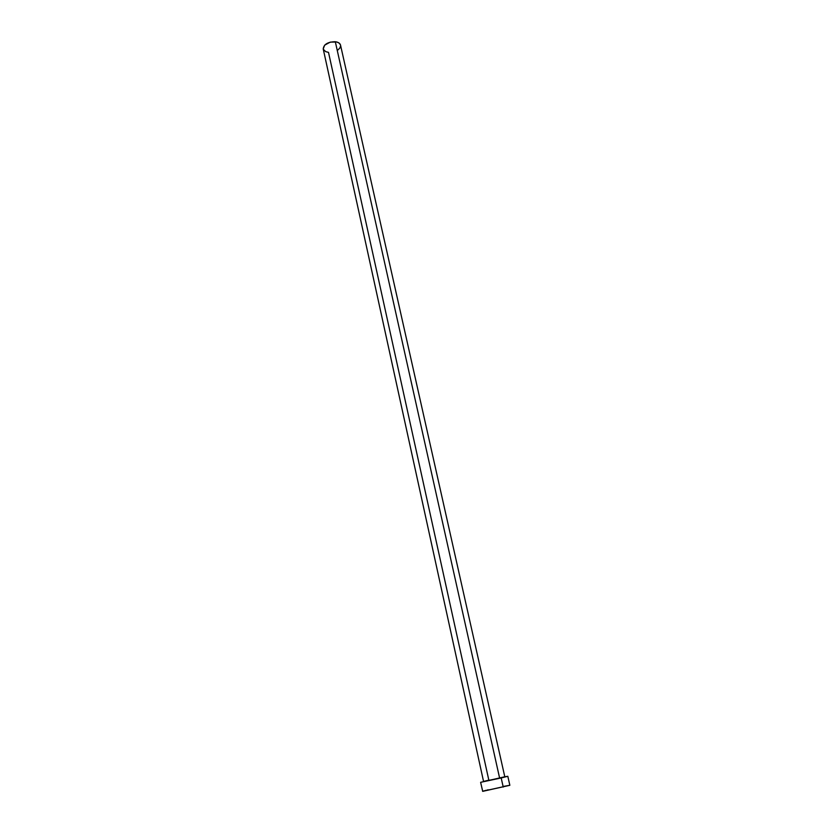 <?xml version="1.0" encoding="UTF-8"?>
<svg xmlns="http://www.w3.org/2000/svg" width="833" height="833" viewBox="0 0 833 833"><rect width="100%" height="100%" fill="white"/><g stroke="black" fill="none" stroke-linecap="round" stroke-linejoin="round"><path stroke-width="1.25" d="M504.631 776.939L480.62 782.322L501.185 777.96L503.226 787.06L501.185 777.96L507.807 776.294L504.798 776.793L340.53 45.117C340.01 43.264 338.26 42.139 335.314 41.723C327.806 41.889 323.777 44.295 323.225 48.96L483.556 781.469L499.613 778.074L335.314 41.723L499.613 778.074L504.798 776.762L483.442 781.666M482.609 791.298L509.848 785.29L507.818 776.283M504.892 776.897L484.858 781.271M488.232 789.799L487.19 790.048M486.243 790.278L485.389 790.496M484.629 790.694L483.046 791.131M480.62 782.312L482.703 791.35L509.827 785.311M509.827 785.28L503.215 786.456M483.556 781.469L499.706 778.23L483.556 781.469L488.825 780.136L328.504 52.375L325.703 51.646L323.319 49.303M323.225 48.98L324.641 45.169L330.243 42.129L336.813 42.004L339.198 43.139L340.458 44.867M340.603 45.867L339.895 47.97L337.979 49.928"/></g></svg>
